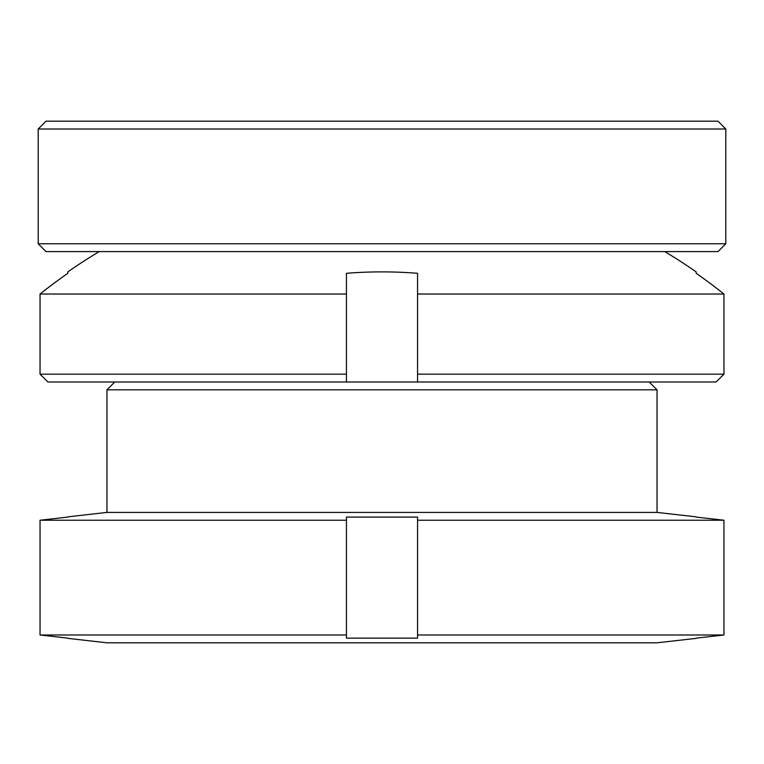 <?xml version="1.0" encoding="UTF-8"?>
<svg xmlns="http://www.w3.org/2000/svg" width="764" height="764" viewBox="0 0 764 764"><rect width="100%" height="100%" fill="white"/><g stroke="black" fill="none" stroke-linecap="round" stroke-linejoin="round"><path stroke-width="1.15" d="M696.166 516.856L657.04 512.405L657.04 389.821L649.219 382M114.781 382L106.96 389.821L106.96 512.405L67.834 516.856M67.834 638.36L106.96 642.811L657.04 642.811L696.166 638.36M106.96 512.405L657.04 512.405M67.834 517.085L40.043 520.227L346.436 520.227L346.436 517.085L417.564 517.085L417.564 520.227L723.957 520.227L696.166 517.085M40.043 520.227L40.043 634.989L67.834 638.131M40.043 634.989L346.436 634.989L346.436 520.227M417.564 520.227L417.564 638.131L346.436 638.131L346.436 634.989M417.564 634.989L723.957 634.989L723.957 520.227M696.166 638.131L723.957 634.989M106.96 389.821L657.04 389.821M725.8 129.011L717.979 121.189L46.021 121.189L38.2 129.011L38.2 243.773L46.021 251.595L717.979 251.595L725.8 243.773L725.8 129.011L38.2 129.011M38.2 243.773L725.8 243.773M99.234 251.595A550.08 550.08 0 0 0 67.834 271.888L67.834 273.292A548.924 548.924 0 0 0 40.043 294.025L40.043 374.179L47.912 382L346.436 382L346.436 294.025L40.043 294.025M40.043 374.179L346.436 374.179L346.436 273.292A451.543 451.543 0 0 1 417.564 273.292L417.564 382L346.436 382M417.564 374.179L723.957 374.179L723.957 294.025L417.564 294.025M723.957 294.025A548.924 548.924 0 0 0 696.166 273.292L696.166 271.888A550.08 550.08 0 0 0 664.766 251.595M417.564 382L716.088 382L723.957 374.179"/></g></svg>
